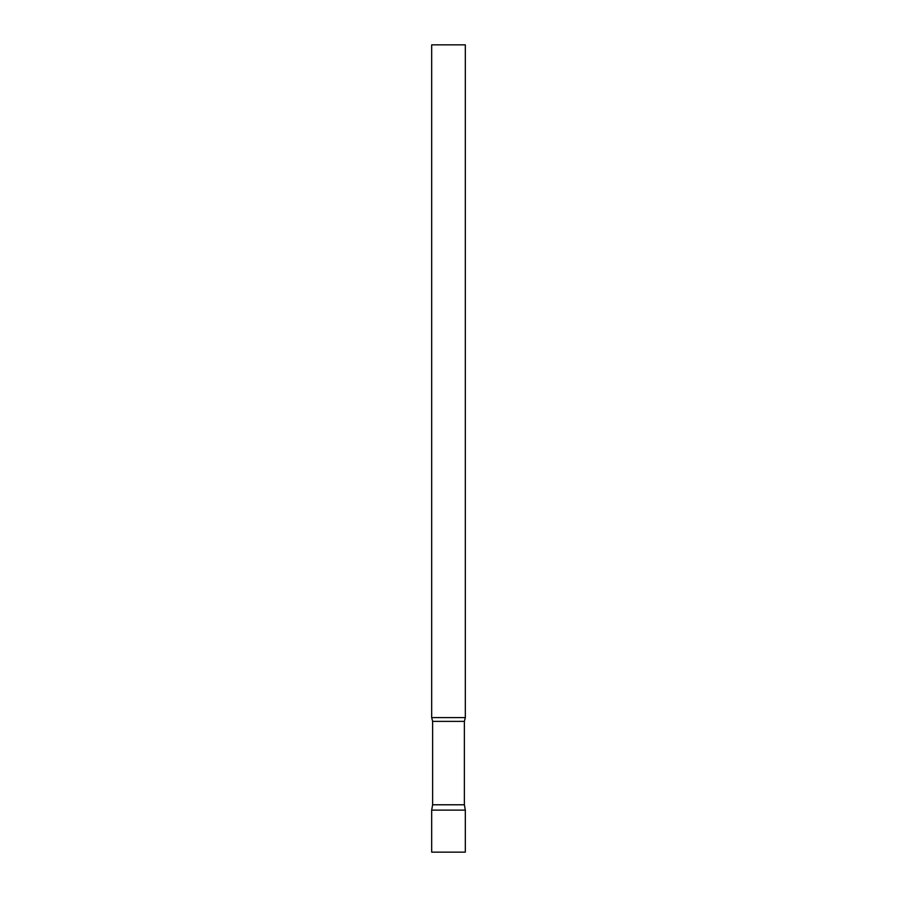 <?xml version="1.0" encoding="UTF-8"?>
<svg xmlns="http://www.w3.org/2000/svg" width="897" height="897" viewBox="0 0 897 897"><rect width="100%" height="100%" fill="white"/><g stroke="black" fill="none" stroke-linecap="round" stroke-linejoin="round"><path stroke-width="1.35" d="M465.319 810.114L431.681 810.114L465.319 810.114L465.319 852.15L431.681 852.15L431.681 810.114L432.623 804.777L464.377 804.777L465.319 810.114M431.681 717.6L465.319 717.6L465.319 44.85L431.681 44.85L431.681 717.6L432.623 721.379L464.377 721.379L465.319 717.6M464.377 804.777L464.377 721.379M432.623 804.777L432.623 721.379"/></g></svg>
